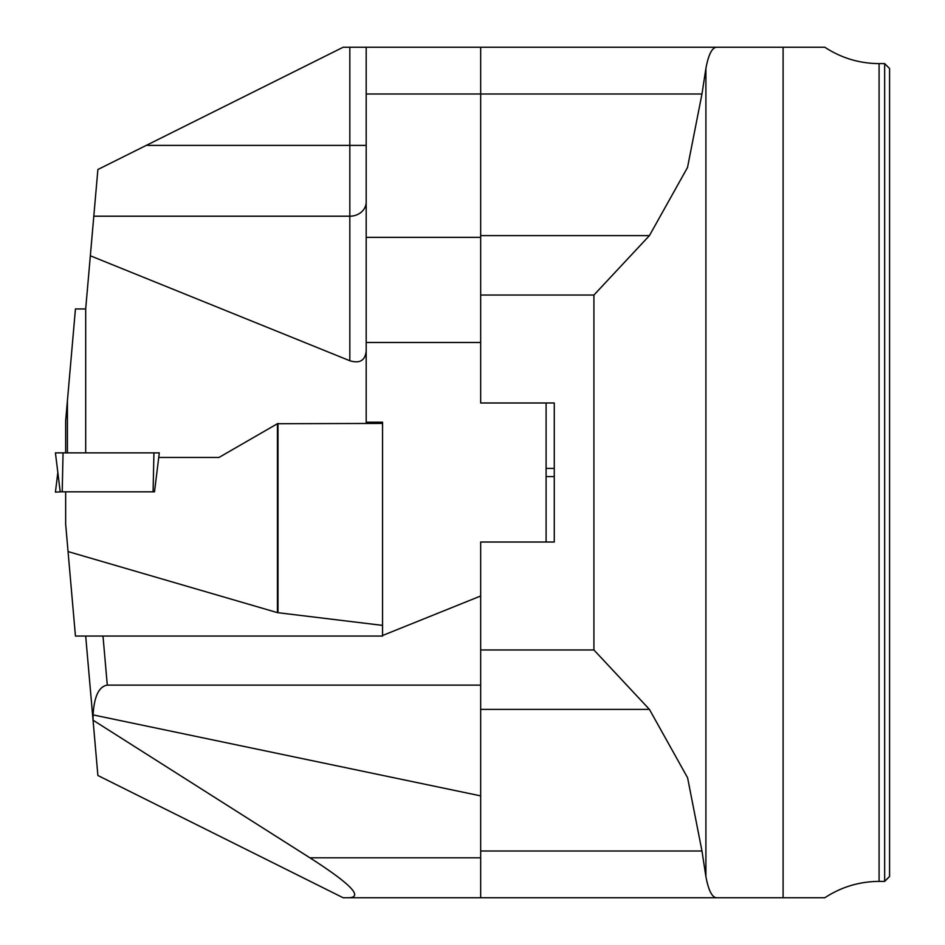 <?xml version="1.0" encoding="UTF-8"?>
<svg xmlns="http://www.w3.org/2000/svg" width="945" height="945" viewBox="0 0 945 945"><rect width="100%" height="100%" fill="white"/><g stroke="black" fill="none" stroke-linecap="round" stroke-linejoin="round"><path stroke-width="1.42" d="M884.662 63.61L889.576 68.512L889.576 876.487L884.662 881.39L884.662 63.61L879.086 63.61L879.086 881.39C859.395 881.52 841.31 886.965 824.831 897.75M382.548 635.512L480.674 596L480.674 542.017L554.278 542.017L554.278 402.983L480.674 402.983L480.674 342.48L366.188 342.48L366.188 422.202L382.548 422.202L382.548 423.431L277.428 423.714L277.428 612.632L382.548 625.389L382.548 636.056L102.993 636.056L107.293 685.125L480.674 685.125L480.674 897.75L348.847 897.75C363.482 897.112 350.5 883.799 309.901 857.8L480.674 857.8M85.688 452.868L85.688 308.944L97.89 169.509L343.141 47.25L824.831 47.25L783.098 47.25L783.098 308.897M480.674 649.959L593.921 649.959L649.416 709.376L687.594 777.759L701.97 851.008L705.903 876.606C708.537 890.592 712.152 897.644 716.735 897.75L480.674 897.75M716.735 47.25C712.152 47.356 708.537 54.408 705.903 68.394L701.97 93.992L687.523 167.466L649.416 235.624L593.921 295.041L480.674 295.041M783.098 636.103L783.098 897.75L824.831 897.75L716.735 897.75M90.342 255.788L349.827 360.742L349.827 216.204A16.36 14.163 180 0 0 366.188 202.041M366.188 350.997C365.195 360.506 359.75 363.754 349.827 360.742M366.188 93.992L366.188 47.25L480.674 47.25L480.674 93.992L366.188 93.992L366.188 237.349L480.674 237.349L480.674 93.992L701.97 93.992M60.799 491.825L55.424 492.132L57.834 472.5M65.654 452.868L65.654 420.903L75.446 308.944L85.688 308.944M67.414 400.774L67.414 452.868M348.847 897.75L343.141 897.75L97.89 775.491L85.688 636.056L102.993 636.056L85.688 636.056M546.104 542.017L546.104 402.983L480.674 402.983M366.188 422.202L366.188 423.431M480.674 596L480.674 685.125M309.901 857.8L93.047 720.184L93.106 714.904C94.181 696.406 98.906 686.483 107.293 685.125M366.188 342.48L366.188 237.349M480.674 795.879L93.106 714.904M480.674 237.349L480.674 342.48M154.507 491.825L60.208 491.825L55.424 452.868L159.292 452.868L154.507 491.825M277.428 612.632L68.052 551.573L65.654 524.097L65.654 491.825M158.725 457.451L218.98 457.451L277.428 423.714M68.052 551.573L75.446 636.056L382.548 636.056M382.548 423.431L382.548 625.389M277.995 423.431L277.995 612.726M153.09 491.825L153.929 452.868L63.043 452.868L62.216 491.825M593.921 649.959L593.921 295.041M705.903 68.394L705.903 876.606M783.098 897.75L783.098 47.25M649.416 709.376L480.674 709.376M480.674 851.008L701.97 851.008M480.674 235.624L649.416 235.624M546.104 476.587L554.278 476.587M554.278 468.413L546.104 468.413M93.803 216.204L349.827 216.204L349.827 47.25M147.538 145.388L366.188 145.388M879.086 63.61C859.395 63.48 841.31 58.035 824.831 47.25M884.662 881.39L879.086 881.39"/></g></svg>
